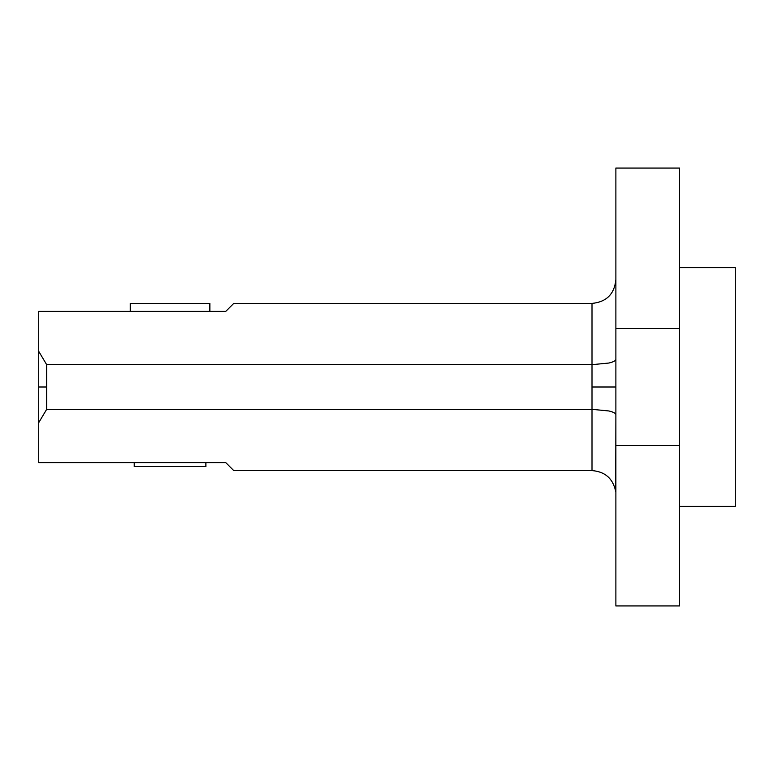 <?xml version="1.0" encoding="UTF-8"?>
<svg xmlns="http://www.w3.org/2000/svg" width="774" height="774" viewBox="0 0 774 774"><rect width="100%" height="100%" fill="white"/><g stroke="black" fill="none" stroke-linecap="round" stroke-linejoin="round"><path stroke-width="1.16" d="M134.231 462.629L134.231 466.616L205.884 466.616L205.884 462.629M130.255 311.371L130.255 303.408L209.86 303.408L209.86 311.371M615.881 359.281C615.794 360.694 613.463 361.942 608.886 363.035L592.004 364.67L592.004 409.33L608.886 410.965C613.463 412.058 615.794 413.306 615.881 414.719L615.881 168.064L679.572 168.064L679.572 328.495L615.881 328.495M233.748 303.408L225.785 311.371L38.7 311.371L38.7 351.299L46.663 364.67L592.004 364.67L592.004 303.408L233.748 303.408M38.7 462.629L38.7 422.701L38.7 462.629L225.785 462.629L233.748 470.592L592.004 470.592L592.004 409.33L46.663 409.33L38.7 422.701L38.7 351.299M46.663 364.67L46.663 409.33M679.572 267.581L735.3 267.581L735.3 506.419L679.572 506.419M679.572 328.495L679.572 605.936L615.881 605.936L615.881 387L592.004 387M233.748 470.592L225.785 462.629M615.881 494.451L615.881 605.936M679.572 445.505L615.881 445.505M615.881 494.47L615.881 414.719L615.669 491.297C612.931 478.506 605.045 471.598 592.004 470.592M38.7 387L46.663 387M592.004 303.408C606.506 301.995 614.469 294.033 615.881 279.52"/></g></svg>
